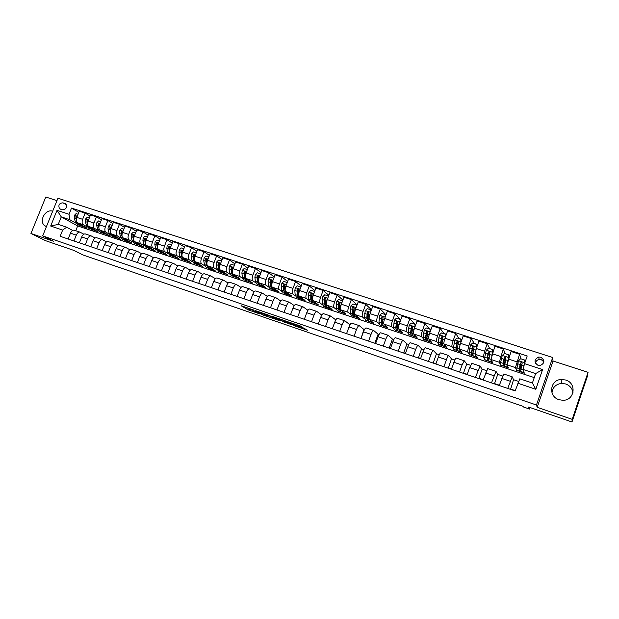 <?xml version="1.0" encoding="UTF-8"?>
<svg xmlns="http://www.w3.org/2000/svg" width="619" height="619" viewBox="0 0 619 619"><rect width="100%" height="100%" fill="white"/><g stroke="black" fill="none" stroke-linecap="round" stroke-linejoin="round"><path stroke-width="0.93" d="M253.442 309.926L241.039 305.685L248.026 309.786L259.957 313.988L253.063 311.032L256.97 312.03L249.581 308.974L253.442 309.926M565.689 380.02L561.209 379.47C549.912 379.811 548.039 396.516 559.003 399.688L562.803 400.292C574.633 400.725 577.078 383.176 565.689 380.02M551.962 392.701C552.659 387.362 555.8 384.267 561.363 383.432L565.689 383.966C569.859 385.544 572.296 388.438 572.993 392.655M52.677 211.218C45.535 208.603 38.564 221.029 44.599 225.626L46.41 226.678M540.836 357.233L538.692 357.055C534.042 359.453 533.826 362.231 538.043 365.38L540.07 365.581C544.844 363.237 545.099 360.451 540.836 357.233M543.915 361.929L541.277 359.67L539.164 359.492C537.013 359.956 535.791 361.233 535.489 363.322M302.946 327.544L300.625 326.058L287.433 321.625L294.884 326.004L307.829 330.368L304.517 328.55L293.955 325.308L289.955 322.793L303.039 327.289M56.956 200.641L45.775 197.02L30.95 233.487L45.605 240.683L73.971 250.455L83.085 255.005L523.063 406.343L523.349 406.938L529.5 409.058L530.026 407.526M572.196 419.342L588.05 372.329L553.015 361.009L537.191 407.317L572.196 419.342L571.979 421.98L528.665 407.062L529.5 409.058M537.191 407.317L536.449 405.019L42.688 235.87L57.938 198.227L552.69 357.519L536.449 405.019M30.95 233.487L53.412 241.201L42.688 235.87M269.397 315.435L255.206 310.552L263.284 315.133L275.842 319.358L269.397 315.435M271.888 316.185L285.591 320.99L291.719 324.82L277.157 319.033L279.138 320.518L277.722 320.031L271.888 316.185M588.05 372.329L587.292 376.561L571.979 421.98M60.414 209.137L62.364 209.779C66.016 209.485 67.216 207.605 65.962 204.138L62.968 202.831C59.285 203.164 58.101 205.059 59.432 208.526L60.414 209.137M534.259 377.605L77.669 225.95L61.266 216.874L58.232 224.395L66.651 227.212L62.658 230.067L60.151 236.288L515.147 390.937L519.821 378.805L532.402 383.014L535.628 373.605L523.047 369.45L524.316 373.187L516.78 370.294M62.658 230.067L50.681 226.036L57.025 210.336L69.026 214.267L69.692 219.66L75.92 223.134M78.837 212.348L71.518 208.085L69.026 214.267M71.518 208.085L527.195 355.987L524.556 363.655L542.577 369.566L535.822 389.289L517.809 383.223M553.015 361.009L552.69 357.519M77.669 225.95L75.75 230.732M80.3 225.571L87.047 228.148L77.437 222.77C76.16 221.749 75.951 219.962 76.802 217.401L79.286 211.226L85.128 213.122L82.636 219.319C81.778 221.888 81.987 223.676 83.248 224.689L87.016 226.809M69.692 219.66L61.266 216.874L57.025 210.336M521.051 358.881L519.542 354.261L515.465 367.609L516.656 370.649M519.542 354.261L511.054 351.499L507.023 364.815L508.416 367.918L500.98 365.048M505.297 353.743L503.27 348.977L499.285 362.262L500.407 364.506M508.269 354.71L508.803 357.875L508.269 354.71L504.392 353.441L502.241 355.507L500.632 362.51L500.856 365.411M503.27 348.977L494.898 346.253L490.96 359.507L492.716 362.711L485.373 359.879M489.745 348.659L487.215 343.754L484.592 351.244L483.315 356.977L484.576 359.097M484.956 359.74L485.25 360.235M487.215 343.754L478.944 341.069L476.321 348.528L475.09 354.261L477.21 357.565L469.96 354.764M474.378 343.646L471.353 338.601L468.738 346.036L467.546 351.762L468.939 353.805M469.488 354.61L469.836 355.12M471.353 338.601L463.182 335.947L460.567 343.359C459.553 346.385 459.174 348.296 459.43 349.077L461.89 352.482L454.733 349.72M459.197 338.686L455.692 333.517L453.077 340.899C452.071 343.916 451.7 345.82 451.978 346.617L453.495 348.605M454.207 349.542L454.609 350.068M455.692 333.517L447.63 330.894L445.015 338.253C444.009 341.262 443.653 343.166 443.955 343.963L446.763 347.468L439.691 344.729M444.202 333.788L440.225 328.488L437.618 335.823C436.612 338.825 436.271 340.729 436.596 341.526L438.237 343.491M439.111 344.543L439.567 345.077M440.225 328.488L432.263 325.904L429.656 333.215C428.658 336.202 428.325 338.098 428.673 338.91L431.814 342.508L424.827 339.8M429.385 328.952L424.959 323.528L422.351 330.817C421.353 333.796 421.036 335.691 421.407 336.504L423.164 338.446M424.201 339.599L424.704 340.148M424.959 323.528L417.09 320.975L414.482 328.232C413.492 331.204 413.19 333.099 413.585 333.92L417.051 337.61L410.149 334.933M415.875 324.356L414.73 324.17L409.871 318.63L407.271 325.865C406.281 328.828 405.987 330.724 406.404 331.544L408.269 333.471M409.476 334.709L410.026 335.281M409.871 318.63L402.102 316.1L399.503 323.319C398.512 326.267 398.234 328.163 398.675 328.991L402.458 332.774L395.642 330.128M400.245 319.412L394.968 313.787L392.376 320.975C391.386 323.923 391.123 325.811 391.587 326.646L393.56 328.565M394.922 329.888L395.518 330.469M394.968 313.787L387.293 311.295L384.701 318.46C383.718 321.393 383.471 323.28 383.95 324.124L388.043 327.985L381.304 325.37M385.923 314.723L380.252 309.005L377.66 316.147C376.677 319.071 376.445 320.959 376.948 321.803L379.021 323.714M380.538 325.122L381.18 325.71M380.252 309.005L372.669 306.544L370.077 313.663C369.102 316.572 368.878 318.46 369.404 319.311L373.799 323.265L367.144 320.673M371.477 309.81L365.713 304.285L363.121 311.38C362.146 314.282 361.937 316.17 362.486 317.021L364.661 318.932M366.332 320.41L367.021 321.013M365.713 304.285L358.223 301.848L355.631 308.92C354.664 311.814 354.463 313.694 355.035 314.56L359.716 318.592L353.139 316.038M357.109 304.888L351.344 299.611L348.76 306.66C347.793 309.554 347.607 311.434 348.195 312.301L350.462 314.212M352.288 315.752L353.016 316.371M351.344 299.611L343.947 297.213L341.363 304.231C340.396 307.117 340.218 308.989 340.829 309.864L345.804 313.98L337.34 310.792L336.287 308.185L336.202 304.091L336.813 301.244L338.74 299.356L342.531 301.058M342.903 300.053L337.154 295.008L334.57 302.002C333.61 304.881 333.448 306.753 334.074 307.628L336.434 309.546M338.407 311.148L339.181 311.783M337.154 295.008L329.842 292.625L327.258 299.604C326.298 302.467 326.151 304.339 326.801 305.221L332.047 309.415L325.509 307.248L326.298 306.838M328.851 295.294L323.133 290.45L320.549 297.406C319.597 300.261 319.45 302.134 320.124 303.016L322.576 304.943M324.689 306.598L325.509 307.248M323.133 290.45L315.907 288.098L313.33 295.031C312.371 297.878 312.239 299.751 312.935 300.641L318.46 304.904L312.123 302.405M314.97 290.613L309.268 285.947L306.699 292.857C305.747 295.696 305.624 297.561 306.335 298.459L308.873 300.393M311.125 302.103L311.991 302.761M309.268 285.947L302.126 283.626L299.557 290.512C298.613 293.344 298.497 295.209 299.232 296.106L305.02 300.447L298.621 298.327L298.768 297.932M301.244 285.993L295.572 281.498L293.004 288.361C292.06 291.185 291.959 293.05 292.71 293.948L295.333 295.89M297.724 297.662L298.621 298.327M295.572 281.498L288.516 279.2L285.947 286.048C285.011 288.864 284.918 290.721 285.684 291.626L291.735 296.044L285.413 293.948L285.583 293.499M287.673 281.444L282.04 277.095L279.471 283.92C278.535 286.729 278.457 288.586 279.239 289.499L281.947 291.448M284.469 293.267L285.413 293.948M282.04 277.095L275.06 274.828L272.499 281.63C271.563 284.431 271.493 286.288 272.298 287.201L278.604 291.688L272.352 289.615L272.53 289.135M274.263 276.964L268.661 272.755L266.1 279.533C265.164 282.318 265.11 284.175 265.93 285.096L268.716 287.054M271.37 288.926L272.352 289.615M268.661 272.755L261.767 270.511L259.206 277.273C258.278 280.051 258.231 281.9 259.067 282.829L265.613 287.378L259.438 285.328L259.585 284.926M261.001 272.538L255.438 268.453L252.877 275.192C251.948 277.97 251.918 279.819 252.769 280.74L255.639 282.713M258.417 284.632L259.438 285.328M255.438 268.453L248.621 266.24L246.068 272.956C245.139 275.726 245.116 277.567 245.991 278.504L252.776 283.123L246.795 280.74M247.886 268.166L242.362 264.205L239.808 270.905C238.888 273.66 238.872 275.509 239.762 276.445L242.702 278.426M245.611 280.384L246.664 281.096M242.362 264.205L235.622 262.015L233.077 268.692C232.156 271.439 232.148 273.288 233.054 274.225L240.079 278.906L234.16 276.577M234.926 263.856L229.44 260.011L226.894 266.665C225.974 269.404 225.981 271.246 226.902 272.19L229.92 274.178M232.953 276.182L234.036 276.902M229.44 260.011L222.778 257.844L220.232 264.475C219.319 267.215 219.335 269.048 220.271 270L227.521 274.743L221.664 272.445M222.105 259.601L216.665 255.856L214.12 262.471C213.207 265.195 213.23 267.037 214.189 267.988L217.277 269.985M220.434 272.035L221.548 272.762M216.665 255.856L210.073 253.72L207.535 260.313C206.63 263.029 206.661 264.862 207.628 265.814L215.11 270.627L209.199 268.661L207.535 265.752M209.431 255.399L204.03 251.755L201.492 258.332C200.587 261.04 200.626 262.874 201.616 263.826L204.773 265.845M208.054 267.934L209.199 268.661M204.03 251.755L197.515 249.635L194.985 256.189C194.08 258.897 194.126 260.723 195.132 261.682L202.831 266.549L197.097 264.298M196.896 251.252L191.542 247.693L189.004 254.231C188.106 256.924 188.161 258.757 189.182 259.717L192.408 261.744M194.467 258.015L194.436 255.082L193.275 255.214L193.917 261.117L195.79 263.864L196.981 264.615M191.542 247.693L185.096 245.604L182.574 252.119C181.669 254.804 181.738 256.63 182.775 257.597L190.683 262.518L185.019 260.289M184.501 247.151L179.185 243.685L176.663 250.177C175.765 252.862 175.842 254.68 176.887 255.655L180.183 257.69M183.657 259.833L184.895 260.607M179.185 243.685L172.817 241.611L170.295 248.087C169.397 250.765 169.482 252.583 170.55 253.558L178.667 258.533L173.065 256.328M172.237 243.097L166.975 239.715L164.453 246.169C163.563 248.838 163.656 250.656 164.731 251.631L168.089 253.682M171.649 255.848L172.949 256.637M166.975 239.715L160.677 237.665L158.155 244.103C157.265 246.764 157.365 248.583 158.464 249.558L166.782 254.595L161.242 252.413M160.112 239.096L154.897 235.793L152.375 242.207C151.493 244.861 151.601 246.672 152.707 247.654L156.127 249.712M159.772 251.902L161.126 252.714M154.897 235.793L148.668 233.765L146.154 240.164C145.264 242.81 145.388 244.621 146.51 245.604L155.021 250.695L149.543 248.529M148.127 235.143L142.95 231.908L140.436 238.292C139.554 240.923 139.677 242.733 140.815 243.724L144.297 245.789M148.011 247.995L149.427 248.838M142.95 231.908L136.784 229.904L134.277 236.265C133.395 238.895 133.534 240.706 134.679 241.696L143.391 246.834L137.975 244.698M136.265 231.235L131.127 228.071L128.62 234.408C127.746 237.031 127.885 238.841 129.054 239.832L132.59 241.913M136.381 244.134L137.851 245M131.127 228.071L125.038 226.09L122.531 232.411C121.657 235.027 121.811 236.829 122.988 237.828L131.886 243.019L126.524 240.899M124.527 227.374L119.444 224.271L116.937 230.578C116.07 233.185 116.225 234.988 117.417 235.986L121.015 238.075M124.868 240.311L126.408 241.201M119.444 224.271L113.416 222.314L110.917 228.597C110.043 231.197 110.213 232.999 111.412 234.005L120.496 239.244L115.196 237.147M112.921 223.552L107.876 220.519L105.385 226.786C104.518 229.378 104.688 231.173 105.903 232.179L109.563 234.276M113.486 236.528L115.072 237.441M107.876 220.519L101.918 218.577L99.419 224.829C98.56 227.413 98.738 229.208 99.968 230.214L109.23 235.506L103.984 233.425M101.439 219.776L96.44 216.797L93.949 223.033C93.09 225.61 93.276 227.405 94.514 228.411L98.228 230.523M102.212 232.783L103.868 233.727M96.44 216.797L90.544 214.886L88.053 221.099C87.194 223.668 87.387 225.463 88.641 226.469L98.081 231.808L92.889 229.75M91.194 229.154L92.773 230.044M72.624 230.43L66.651 227.212M83.813 234.206L79.913 232.125C78.505 231.932 77.305 232.93 76.299 235.127L73.947 240.977M95.133 238.021L91.179 235.901C89.794 235.715 88.602 236.721 87.596 238.934L85.244 244.815M106.569 241.882L102.561 239.708C101.199 239.53 100.015 240.551 99.009 242.78L96.657 248.691M118.136 245.789L114.074 243.561C112.735 243.391 111.559 244.428 110.553 246.664L108.193 252.614M129.82 249.736L125.711 247.453C124.396 247.298 123.235 248.343 122.229 250.594L119.862 256.583M141.635 253.728L137.472 251.391C136.18 251.244 135.027 252.304 134.021 254.571L131.654 260.591M153.589 257.775L149.365 255.376C148.096 255.237 146.958 256.305 145.952 258.587L143.577 264.638M165.668 261.86L161.389 259.4C160.143 259.268 159.021 260.351 158.015 262.649L155.632 268.739M177.877 265.992L173.544 263.47C172.33 263.346 171.215 264.445 170.21 266.75L167.826 272.886M190.234 270.178L185.839 267.586C184.648 267.478 183.549 268.584 182.543 270.905L180.16 277.072M202.723 274.418L198.273 271.749C197.105 271.648 196.022 272.77 195.016 275.107L192.625 281.312M215.358 278.705L210.847 275.95C209.709 275.865 208.634 277.002 207.636 279.355L205.237 285.599M228.132 283.045L223.56 280.214C222.453 280.136 221.393 281.281 220.395 283.649L217.989 289.932M241.054 287.448L236.419 284.516C235.344 284.454 234.299 285.614 233.301 287.997L230.895 294.319M254.123 291.897L249.434 288.872C248.381 288.818 247.36 289.994 246.354 292.392L243.94 298.753M267.346 296.408L262.595 293.274C261.574 293.236 260.568 294.42 259.562 296.841L257.148 303.24M280.724 300.981L275.912 297.731C274.921 297.7 273.923 298.907 272.925 301.345L270.503 307.782M294.257 305.616L289.375 302.242C288.423 302.227 287.448 303.442 286.45 305.894L284.02 312.378M307.945 310.312L303.008 306.8C302.087 306.8 301.128 308.03 300.13 310.498L297.7 317.029M321.795 315.079L316.796 311.419C315.907 311.427 314.97 312.672 313.972 315.164L311.535 321.733M335.808 319.915L330.755 316.092C329.896 316.116 328.975 317.377 327.977 319.876L325.54 326.492M349.774 325.223L349.936 324.782L344.876 320.82C344.056 320.851 343.15 322.135 342.16 324.658L339.715 331.312M361.078 338.369L363.933 329.486L359.167 325.602C358.386 325.656 357.503 326.948 356.505 329.486L354.06 336.187M363.933 329.486L364.429 329.648M380.708 332.813L380.646 332.79C379.919 332.86 379.06 334.183 378.07 336.744L375.617 343.514L374.936 342.949L378.093 334.237L373.636 330.445C372.893 330.507 372.027 331.823 371.036 334.376L368.584 341.123M378.093 334.237L379.029 334.554M389.924 348.373L389.258 347.816L392.423 339.05L388.283 335.343C387.571 335.428 386.728 336.751 385.738 339.328L383.285 346.114M392.423 339.05L393.816 339.514M404.369 353.287L403.758 352.745L406.923 343.916L403.108 340.311C402.435 340.404 401.607 341.75 400.625 344.342L398.164 351.174M406.923 343.916L408.78 344.535M418.993 358.254L418.429 357.728L421.601 348.845L418.111 345.332C417.485 345.441 416.68 346.802 415.697 349.418L413.237 356.296M421.601 348.845L423.93 349.627M433.795 363.283L433.285 362.773L436.457 353.828L433.308 350.416C432.72 350.547 431.938 351.925 430.956 354.555L428.495 361.481M436.457 353.828L439.273 354.772M448.767 368.375L448.318 367.879L451.499 358.873L448.69 355.569C448.148 355.708 447.39 357.109 446.407 359.755L443.939 366.734M451.499 358.873L454.81 359.987M463.933 373.528L463.53 373.048L466.718 363.987L464.273 360.784L462.053 365.024L459.584 372.05M466.718 363.987L470.548 365.272M479.284 378.751L478.944 378.286L482.131 369.156L480.042 366.061L475.431 377.435M482.131 369.156L486.48 370.619M494.821 384.028L494.542 383.587L497.73 374.394L496.02 371.408L491.478 382.89M497.73 374.394L502.62 376.035M510.559 389.374L513.53 379.702L512.207 376.832L507.735 388.415M513.53 379.702L518.637 381.412M90.08 216.039L85.128 213.122M74.241 230.229L74.102 230.183C72.686 229.982 71.471 230.98 70.473 233.17L68.129 238.996M85.437 233.974L85.306 233.936C83.913 233.742 82.706 234.748 81.7 236.953L79.356 242.81M96.757 237.766L96.626 237.719C95.256 237.541 94.065 238.555 93.059 240.776L90.707 246.672M108.201 241.596L108.07 241.549C106.723 241.379 105.547 242.408 104.541 244.637L102.181 250.571M119.769 245.472L119.645 245.426C118.314 245.263 117.146 246.3 116.14 248.544L113.78 254.51M131.468 249.38L131.336 249.341C130.036 249.186 128.876 250.238 127.87 252.498L125.502 258.494M143.291 253.341L143.167 253.303C141.883 253.156 140.737 254.216 139.732 256.49L137.364 262.526M155.237 257.342L155.121 257.303C153.86 257.164 152.731 258.239 151.725 260.529L149.349 266.603M167.323 261.388L167.207 261.35C165.977 261.226 164.855 262.309 163.849 264.615L161.474 270.72M179.549 265.474L179.433 265.435C178.226 265.327 177.119 266.425 176.113 268.739L173.73 274.89M191.905 269.613L191.789 269.575C190.613 269.474 189.522 270.588 188.516 272.917L186.126 279.099M204.402 273.799L204.285 273.76C203.14 273.668 202.057 274.79 201.059 277.142L198.66 283.363M217.037 278.024L216.929 277.993C215.807 277.908 214.747 279.045 213.741 281.413L211.342 287.673M229.819 282.303L229.719 282.272C228.62 282.202 227.575 283.355 226.569 285.73L224.163 292.029M242.749 286.636L242.648 286.597C241.58 286.543 240.551 287.703 239.545 290.102L237.139 296.439M255.833 291.015L255.732 290.976C254.695 290.93 253.682 292.114 252.676 294.52L250.262 300.904M269.056 295.441L268.963 295.41C267.957 295.371 266.959 296.571 265.961 298.992L263.539 305.415M282.442 299.921L282.357 299.89C281.382 299.867 280.399 301.074 279.393 303.519L276.972 309.98M295.99 304.455L295.897 304.424C294.961 304.416 293.994 305.639 292.996 308.1L290.566 314.599M309.693 309.043L309.608 309.013C308.703 309.013 307.751 310.251 306.753 312.734L304.324 319.28M323.559 313.678L323.474 313.655C322.6 313.671 321.671 314.924 320.673 317.423L318.236 324.008M337.587 318.375L337.51 318.352C336.674 318.383 335.761 319.652 334.763 322.166L332.326 328.797M351.785 323.133L351.716 323.11C350.911 323.149 350.014 324.433 349.023 326.964L346.578 333.641M366.162 327.946L366.092 327.923C365.326 327.977 364.452 329.277 363.461 331.83L361.009 338.547M374.936 342.949L375.725 343.22M395.433 337.742L395.371 337.719C394.682 337.812 393.846 339.142 392.864 341.727L390.403 348.536M389.258 347.816L390.512 348.242M410.343 342.733L410.289 342.709C409.639 342.818 408.819 344.164 407.836 346.772L405.375 353.627M403.758 352.745L405.484 353.325M425.431 347.785L425.385 347.762C424.773 347.886 423.976 349.255 422.994 351.878L420.533 358.78M418.429 357.728L420.641 358.478M426.886 334.051L427.714 331.722M440.713 352.9L440.666 352.884C440.101 353.016 439.328 354.401 438.353 357.047L435.884 363.995M433.285 362.773L435.993 363.693M441.502 339.622L442.647 336.396M456.188 358.076L456.141 358.061C455.623 358.215 454.872 359.616 453.897 362.277L451.421 369.28M448.318 367.879L451.53 368.97M456.876 343.638L457.65 341.448L456.907 341.696L455.924 347.731L456.195 350.207L457.309 349.201M471.856 363.322L469.635 367.578L467.167 374.627M463.53 373.048L467.275 374.325M487.726 368.63L483.106 380.051M478.944 378.286L483.215 379.741M503.796 374.015L499.254 385.536M494.542 383.587L499.363 385.227M510.335 388.949L515.256 390.628M523.047 369.45L524.556 363.655M58.232 224.395L50.681 226.036M542.577 369.566L535.628 373.605M535.822 389.289L532.402 383.014M246.114 307.341L250.61 309.546M267.718 315.427L271.563 316.75M257.519 311.388L262.928 314.808L267.447 316.147L263.47 313.74L257.558 311.272M267.795 315.218L267.416 316.123M266.928 314.483L267.826 315.032M287.657 322.282L286.264 321.803L285.854 322.894M282.813 319.938L286.264 321.803M279.331 319.149L273.776 317.238L280.121 319.915L280.802 320.054L279.463 318.793M78.079 214.244L76.098 213.601L74.396 215.342L74.195 217.927L75.417 221.942L77.886 224.774L79.302 225.246M80.191 224.31L82.288 226.237L83.704 226.275M77.104 222.515L79.975 225.409M82.041 226.152L80.617 225.68L78.296 223.242M76.888 217.199L76.764 216.356L75.851 216.696L76.284 219.807M76.725 217.609L75.851 216.696M89.329 217.919L87.279 217.254L85.561 218.994L85.345 221.594L86.521 225.61L88.935 228.434L90.374 228.914M91.333 227.993L93.392 229.912L94.784 229.943M88.2 226.105L91.055 229.084M93.144 229.835L91.697 229.355L89.422 226.91M88.037 221.13L87.96 220.031L87.031 220.364L87.511 223.753M87.929 221.424L87.031 220.364M100.696 221.633L98.568 220.937L96.843 222.693L96.61 225.301L97.748 229.324L100.108 232.14L101.57 232.628M102.599 231.715L104.611 233.634L105.988 233.657M99.404 229.68L102.251 232.79M104.363 233.556L102.901 233.069L100.665 230.616M99.326 225.084L99.28 223.745L98.328 224.07L98.878 227.8M99.257 225.285L98.328 224.07M112.194 225.386L109.989 224.666L108.248 226.43L108 229.045L109.091 233.077L111.397 235.885L112.882 236.381M113.973 235.483L115.946 237.394L117.308 237.402M110.7 233.177L113.571 236.535M115.707 237.317L114.221 236.822L112.031 234.353M110.747 229.069L110.724 227.506L109.749 227.815L110.391 232.017M110.7 229.208L109.749 227.815M123.815 229.177L121.525 228.434L119.777 230.206L119.513 232.829L120.558 236.868L122.81 239.669L124.318 240.172M125.479 239.282L127.406 241.193L128.752 241.193M122.299 233.092L122.291 231.313L121.293 231.607L121.278 233.409L122.314 237.448L125.007 240.327M127.174 241.116L125.657 240.613L123.514 238.137M122.268 233.185L122.051 232.055L121.293 231.607M135.561 233.015L133.193 232.241L131.429 234.028L131.151 236.659L132.149 240.698L134.346 243.491L135.878 244.002M137.108 243.128L138.996 245.031L140.32 245.023M133.983 237.147L133.983 235.158L132.961 235.429L132.93 237.239L133.928 241.286L136.575 244.157M138.757 244.954L137.225 244.451L135.128 241.959M133.967 237.216L133.704 235.878L132.961 235.429M147.438 236.891L144.985 236.094L143.206 237.882L142.919 240.528L143.871 244.567L146.007 247.36L147.554 247.871M148.862 247.012L150.703 248.915L152.003 248.892M145.805 241.232L145.805 239.042L144.761 239.305L145.658 245.163L148.258 248.026M150.471 248.838L148.916 248.32L146.865 245.82M145.782 241.317L145.488 239.746L144.761 239.305M159.447 240.814L156.909 239.986L155.121 241.789L154.812 244.435L155.717 248.49L157.791 251.268L159.369 251.786M160.747 250.943L162.542 252.838L163.826 252.807M157.768 245.348L157.76 242.981L156.692 243.213L157.528 249.086L160.073 251.933M162.317 252.769L160.731 252.243L158.735 249.728M157.737 245.488L157.396 243.654L156.692 243.213M171.587 244.776L168.956 243.925L167.161 245.728L166.836 248.397L167.695 252.444L169.699 255.214L171.308 255.748M172.763 254.912L174.504 256.808L175.773 256.761M169.869 249.503L169.854 246.966L168.747 247.167L169.521 253.055L172.02 255.887M174.287 256.738L172.678 256.204L170.736 253.666M169.815 249.736L169.444 247.6L168.747 247.167M183.866 248.784L181.15 247.902L179.34 249.72L178.999 252.39L179.796 256.452L181.746 259.206L183.379 259.748M184.911 258.928L186.605 260.816L187.851 260.761M182.102 253.72L182.071 250.997L180.941 251.167L181.653 257.063L184.098 259.887M186.389 260.746L184.756 260.204L182.868 257.659M182.032 254.069L181.615 251.6L180.941 251.167M196.277 252.838L193.476 251.925L191.65 253.751L191.294 256.436L192.045 260.498L193.925 263.245L195.581 263.795M197.19 262.99L198.831 264.878L200.061 264.8M195.79 263.864L196.308 263.926M198.629 264.808L196.966 264.251L195.132 261.682L201.616 263.826M194.389 258.518L193.933 255.639L193.275 255.214M208.835 256.939L205.934 255.995L204.1 257.829L203.728 260.522L204.425 264.592L206.235 267.331L207.914 267.888M209.609 267.091L211.203 268.971L212.402 268.886M206.97 262.386L206.932 259.222L205.748 259.307L206.313 265.218L208.649 268.012M206.885 263.098L206.382 259.725L205.748 259.307M221.532 261.086L218.538 260.112L216.689 261.961L216.302 264.661L216.944 268.731L218.693 271.455L220.395 272.02M222.175 271.238L223.707 273.118L224.89 273.018M219.621 266.851L219.575 263.415L218.36 263.439L218.855 269.358L220.596 272.089L221.138 272.136M220.078 269.838L221.795 272.492L223.513 273.056M219.552 267.965L218.971 263.856L218.36 263.439M234.369 265.303L231.289 264.274L229.425 266.131L229.015 268.839L229.603 272.909L231.282 275.633L233.015 276.206M234.872 275.44L236.357 277.312L237.518 277.196M232.411 271.432L232.357 267.663L231.111 267.625L231.537 273.552L233.208 276.267L233.765 276.314M232.79 274.124L231.707 268.035L231.111 267.625M236.164 277.25L234.423 276.678L232.759 273.915M247.314 269.675L244.18 268.484L242.308 270.348L241.882 273.072L242.408 277.15L244.01 279.85L245.774 280.438M247.724 279.68L249.148 281.552L250.285 281.421M245.348 276.182L245.279 271.965L244.01 271.857L244.366 277.792L245.96 280.5L246.532 280.531M245.642 278.449L244.59 272.259L244.01 271.857M248.962 281.49L247.19 280.91L245.735 278.248M260.406 274.109L257.225 272.739L255.338 274.619L254.889 277.351L255.361 281.428L256.893 284.121L258.68 284.717M260.715 283.974L262.085 285.846L263.199 285.699M261.899 285.785L260.104 285.189L258.595 282.496L258.347 276.329L257.063 276.136L257.342 282.086L258.858 284.779L259.446 284.794M258.634 282.813L257.62 276.538L257.063 276.136M273.652 278.581L273.606 278.086L270.418 277.049L268.514 278.937L268.05 281.676L268.46 285.761L269.915 288.439L271.733 289.042M273.861 288.315L275.169 290.179L276.26 290.017M274.991 290.125L273.172 289.522L271.733 286.837L271.555 280.755L270.263 280.469L270.464 286.419L271.911 289.104L272.507 289.112M271.78 287.224L270.797 280.864L270.263 280.469M287.046 283.115L286.992 282.457L283.765 281.405L281.846 283.301L281.366 286.055L281.707 290.141L283.092 292.81L284.933 293.421M287.154 292.702L288.4 294.574L289.468 294.389M288.237 294.512L286.38 293.901L285.019 291.232L284.918 285.227C284.717 284.214 284.283 284.09 283.618 284.848L283.734 290.806L285.104 293.476L285.723 293.468M285.065 291.681L284.129 285.235L283.618 284.848M300.61 287.703L300.532 286.883L297.267 285.816L295.333 287.719L294.837 290.489L295.116 294.574L296.416 297.228L298.296 297.847M300.61 297.143L301.793 299.008L302.83 298.807M301.631 298.954L299.743 298.335L298.466 295.681L298.428 289.707C298.281 288.671 297.855 288.516 297.135 289.243L297.166 295.248L298.459 297.901L299.093 297.878M298.513 296.176L297.623 289.622L297.135 289.243M314.328 292.338L314.235 291.356L310.931 290.272L308.982 292.191L308.463 294.969L308.68 299.054L309.902 301.701L311.806 302.327M311.597 299.782L312.03 299.387M314.22 301.631L315.334 303.503L316.355 303.279M315.179 303.449L313.268 302.815L312.069 300.176L312.115 294.195L310.839 293.638L310.753 299.743L311.961 302.382L312.618 302.335M312.108 300.718L310.839 293.638M328.209 297.035L328.093 295.882L324.751 294.791L322.793 296.718L322.398 303.589L323.536 306.219L325.478 306.862M325.292 304.208L325.795 303.681M327.993 306.173L329.037 308.045L330.028 307.805M328.093 295.882L328.496 296.253M328.89 307.991L326.948 307.349L325.826 304.726L325.965 298.737L324.712 298.095L324.503 304.285L325.625 306.916M325.865 305.299L324.712 298.095M339.142 308.657L339.73 307.983M341.928 310.769L342.903 312.641L343.87 312.378M342.261 301.786L342.121 300.463M342.764 312.595L340.783 311.937L339.754 309.33L339.978 303.333L338.755 302.621L338.407 308.881L339.452 311.496L340.148 311.388M339.785 309.926L339.08 307.813L339.166 302.97L338.755 302.621M356.482 306.598L356.32 305.097L352.9 303.975L350.911 305.925L350.339 312.827L351.306 315.427L353.302 316.085M353.178 313.144L353.851 312.278M356.026 315.411L356.931 317.292L357.875 317.005M356.32 305.097L356.73 305.918M356.799 317.245L354.788 316.58L353.844 313.988L354.153 307.991L352.977 307.21L352.49 313.539L353.441 316.131L354.161 315.992M353.82 314.576L353.147 312.456L352.977 307.21M370.874 311.465L370.688 309.786L367.222 308.657L365.218 310.614L364.552 317.524L365.434 320.108L367.462 320.781M367.384 317.648L368.15 316.549M370.301 320.116L371.129 321.996L372.042 321.687M370.688 309.786L371.106 310.839M371.005 321.957L368.963 321.276L368.104 318.7L368.506 312.696L367.361 311.868L366.734 318.243L367.593 320.828L368.344 320.634M367.988 319.265L367.377 317.152L367.361 311.868M385.451 316.394L385.235 314.537L381.73 313.392L379.702 315.365L378.944 322.282L379.733 324.851L381.799 325.532M381.776 322.166L382.643 320.781M385.567 315.017L386.078 314.661M384.747 324.867L385.498 326.762L386.388 326.422M385.235 314.537L385.652 315.814M385.382 326.724L383.3 326.035L382.542 323.474L383.037 317.462L381.923 316.588L381.149 323.01L381.915 325.579L382.704 325.323M382.534 324.047L381.784 321.903L381.923 316.588M400.199 321.385L399.951 319.342L396.408 318.181L394.365 320.162L393.506 327.103L394.202 329.648L396.299 330.345M396.361 326.67L397.336 324.936M400.114 319.512L400.57 319.358M399.363 329.679L400.036 331.583L400.895 331.211M399.951 319.342L400.385 320.859M399.928 331.544L397.816 330.848L397.15 328.302L397.738 322.282L396.663 321.377L395.742 327.838L396.415 330.384L397.243 330.051M397.135 328.828L396.361 326.716L396.663 321.377M415.132 326.43L414.854 324.209L411.264 323.033L409.213 325.029L408.254 331.97L408.85 334.508L410.985 335.212M411.148 331.15L412.254 328.968M414.165 334.539L414.753 336.465L415.589 336.055M414.854 324.209L415.303 325.958M414.653 336.427L412.509 335.715L411.937 333.192L412.625 327.165L411.573 326.228L410.505 332.72L411.093 335.25L411.96 334.817M411.914 333.641L411.117 331.583L411.573 326.228M430.251 331.544L429.942 329.138L426.305 327.946L424.239 329.95L423.179 336.906L423.675 339.421L425.841 340.141M426.143 335.583L427.667 332.21M429.153 339.46L429.656 341.402L430.46 340.953M429.942 329.138L430.398 331.126M429.555 341.371L427.381 340.651L426.909 338.136L427.69 332.109L426.669 331.142L425.462 337.664L425.942 340.171L426.878 339.607M426.878 338.469L426.46 338.608L426.058 336.519L426.669 331.142M445.556 336.721L445.216 334.121L441.533 332.921L439.451 334.933L438.283 341.905L438.678 344.396L440.89 345.123M441.355 339.932L442.833 336.481M444.326 344.427L444.736 346.4L445.518 345.913M445.216 334.121L445.688 336.365M444.643 346.377L442.43 345.642L442.059 343.15L442.949 337.115L441.951 336.125L440.596 342.663L440.976 345.154L441.989 344.412M442.043 343.297L441.494 343.584L441.185 341.51L441.951 336.125M445.641 336.016L446.129 335.119M454.903 339.932L461.062 341.943L460.683 339.173L456.954 337.951L454.857 339.978L453.58 346.957L453.874 349.433L456.118 350.176M456.814 344.133L457.921 341.425M459.693 349.449L460.002 351.468L460.76 350.919M460.683 339.173L461.17 341.657M457.418 348.095L456.721 348.621L456.489 346.563L457.619 341.456M461.008 340.45L461.96 339.429M459.925 351.437L457.673 350.694L457.402 348.218L458.4 342.183L457.418 341.177M476.56 344.953L477.117 344.35L477.605 344.868M476.785 347.213L476.344 344.288L472.568 343.05L470.448 345.093L469.07 352.079L469.256 354.532L471.531 355.291M472.545 348.056L473.125 346.609M476.746 347.151L476.266 348.683M475.26 354.525L475.462 356.59L476.197 355.979M476.344 344.288L476.847 347.027M475.392 356.567L473.102 355.809L472.939 353.356L474.046 347.313L473.078 346.292L472.529 346.818L471.438 352.861L471.608 355.314L472.862 353.929M473.017 352.822L472.135 353.72L471.995 351.677L473.078 346.292M492.283 349.611L493.552 350.114M492.709 352.528L492.206 349.464L488.383 348.218L486.248 350.269L484.747 357.264L484.824 359.693L487.145 360.467M489.993 348.745L492.554 349.387M492.623 352.35L491.85 355.043M491.029 359.631L491.115 361.782L491.826 361.086M492.206 349.464L492.732 352.459M491.045 361.759L488.724 360.985L489.884 352.513L488.94 351.476L487.857 353.967L487.215 360.482L488.677 358.502M488.871 357.411L487.741 358.881L487.695 356.861L488.94 351.476M493.157 351.244L492.709 352.304M507.998 354.617L509.398 355.283M505.607 353.844L508.176 354.486M508.803 357.875L508.478 358.943M508.702 357.62L507.688 361.395M507.007 364.769L506.961 367.036L507.665 366.239M506.907 367.013L504.539 366.231L505.924 357.774L504.996 356.722L503.858 359.229L503.015 365.721L504.81 362.765M505.019 361.697L503.549 364.111L504.996 356.722M509.716 354.989L508.648 356.846M524.927 362.579L524.541 360.018L525.268 360.459M524.541 360.018L520.61 358.741L518.443 360.815L516.563 370.216L518.962 371.013M521.422 359.005L524.1 359.879M523.21 369.938L523.009 372.352L523.713 371.415M524.61 360.266L524.951 362.502M522.962 372.336L520.556 371.539L522.181 363.105L521.252 362.038L520.068 364.56L519.008 371.029L521.33 366.463M521.569 365.372L519.55 369.404L521.252 362.038M525.74 360.219L524.796 361.45M515.465 367.609L507.023 364.815M499.285 362.262L490.96 359.507M483.315 356.977L475.09 354.261M467.546 351.762L459.43 349.077M451.978 346.617L443.955 343.963M436.596 341.526L428.673 338.91M421.407 336.504L413.585 333.92M406.404 331.544L398.675 328.991M391.587 326.646L383.95 324.124M376.948 321.803L369.404 319.311M362.486 317.021L355.035 314.56M348.195 312.301L340.829 309.864M334.074 307.628L326.801 305.221M320.124 303.016L312.935 300.641M306.335 298.459L299.232 296.106M292.71 293.948L285.684 291.626M279.239 289.499L272.298 287.201M265.93 285.096L259.067 282.829M252.769 280.74L245.991 278.504M239.762 276.445L233.054 274.225M226.902 272.19L220.271 270M214.189 267.988L207.628 265.814M189.182 259.717L182.775 257.597M176.887 255.655L170.55 253.558M164.731 251.631L158.464 249.558M152.707 247.654L146.51 245.604M140.815 243.724L134.679 241.696M129.054 239.832L122.988 237.828M117.417 235.986L111.412 234.005M105.903 232.179L99.968 230.214M94.514 228.411L88.641 226.469M83.248 224.689L77.437 222.77M76.299 235.127L70.473 233.17M82.636 219.319L76.802 217.401M93.949 223.033L88.053 221.099M87.596 238.934L81.7 236.953M105.385 226.786L99.419 224.829M99.009 242.78L93.059 240.776M116.937 230.578L110.917 228.597M110.553 246.664L104.541 244.637M128.62 234.408L122.531 232.411M122.229 250.594L116.14 248.544M140.436 238.292L134.277 236.265M134.021 254.571L127.87 252.498M152.375 242.207L146.154 240.164M145.952 258.587L139.732 256.49M164.453 246.169L158.155 244.103M158.015 262.649L151.725 260.529M176.663 250.177L170.295 248.087M170.21 266.75L163.849 264.615M189.004 254.231L182.574 252.119M182.543 270.905L176.113 268.739M201.492 258.332L194.985 256.189M195.016 275.107L188.516 272.917M214.12 262.471L207.535 260.313M207.636 279.355L201.059 277.142M226.894 266.665L220.232 264.475M220.395 283.649L213.741 281.413M239.808 270.905L233.077 268.692M233.301 287.997L226.569 285.73M252.877 275.192L246.068 272.956M246.354 292.392L239.545 290.102M266.1 279.533L259.206 277.273M259.562 296.841L252.676 294.52M279.471 283.92L272.499 281.63M272.925 301.345L265.961 298.992M293.004 288.361L285.947 286.048M286.45 305.894L279.393 303.519M306.699 292.857L299.557 290.512M300.13 310.498L292.996 308.1M320.549 297.406L313.33 295.031M313.972 315.164L306.753 312.734M334.57 302.002L327.258 299.604M327.977 319.876L320.673 317.423M348.76 306.66L341.363 304.231M342.16 324.658L334.763 322.166M363.121 311.38L355.631 308.92M356.505 329.486L349.023 326.964M377.66 316.147L370.077 313.663M371.036 334.376L363.461 331.83M392.376 320.975L384.701 318.46M385.738 339.328L378.07 336.744M407.271 325.865L399.503 323.319M400.625 344.342L392.864 341.727M422.351 330.817L414.482 328.232M415.697 349.418L407.836 346.772M437.618 335.823L429.656 333.215M430.956 354.555L422.994 351.878M453.077 340.899L445.015 338.253M446.407 359.755L438.353 357.047M468.738 346.036L460.567 343.359M462.053 365.024L453.897 362.277M484.592 351.244L476.321 348.528M477.907 370.363L469.635 367.578M500.655 356.513L492.275 353.766M493.954 375.772L485.582 372.948M516.919 361.852L508.431 359.066M510.211 381.242L501.73 378.387M66.426 204.85L62.968 202.831M65.815 203.984L64.918 203.465M249.797 309.276L249.395 310.343M248.436 308.711L248.026 309.786M263.617 313.353L263.47 313.74M284.902 321.238L284.492 322.337M282.357 319.783L281.985 320.781M281.065 319.342L280.802 320.054L281.072 319.342M297.855 325.107L297.623 325.718M296.439 324.619L296.238 325.145L296.439 324.619M77.282 216.224L74.435 215.296M77.073 222.492L75.417 221.942M75.882 218.476L74.195 217.927M88.525 219.915L85.6 218.956M88.223 226.175L86.521 225.61M87.047 222.151L85.345 221.594M99.899 223.637L96.881 222.654M99.466 229.889L97.748 229.324M98.336 225.865L96.61 225.301M111.389 227.405L108.286 226.384M110.832 233.649L109.091 233.077M109.741 229.618L108 229.045M123.011 231.212L119.815 230.16M122.314 237.448L120.558 236.868M121.278 233.409L119.513 232.829M134.756 235.058L131.468 233.982M133.928 241.286L132.149 240.698M132.93 237.239L131.151 236.659M146.633 238.949L143.252 237.843M145.658 245.163L143.871 244.567M144.714 241.116L142.919 240.528M158.634 242.88L155.16 241.743M157.528 249.086L155.717 248.49M156.63 245.039L154.812 244.435M170.774 246.857L167.207 245.689M169.521 253.055L167.695 252.444M168.678 249L166.836 248.397M183.054 250.881L179.378 249.674M181.653 257.063L179.796 256.452M180.856 253.001L178.999 252.39M195.465 254.943L191.697 253.705M193.917 261.117L192.045 260.498M193.174 257.055L191.294 256.436M208.023 259.059L204.146 257.79M206.313 265.218L204.425 264.592M205.632 261.148L203.728 260.522M220.72 263.214L216.735 261.914M218.855 269.358L216.944 268.731M218.228 265.296L216.302 264.661M233.564 267.423L229.471 266.085M231.537 273.552L229.603 272.909M230.964 269.482L229.015 268.839M232.651 270.039L232.195 269.884M246.555 271.679L242.354 270.302M244.366 277.792L242.408 277.15M243.847 273.722L241.882 273.072M245.642 274.31L245.093 274.132M259.694 275.981L255.384 274.573M257.342 282.086L255.361 281.428M256.885 278.008L254.889 277.351M258.781 278.627L258.138 278.418M272.987 280.337L268.561 278.89M270.464 286.419L268.46 285.761M270.062 282.341L268.05 281.676M272.066 282.999L271.339 282.759M286.442 284.748L281.893 283.254M283.734 290.806L281.707 290.141M285.467 291.379L285.019 291.232M283.401 286.729L281.366 286.055M285.514 287.425L284.694 287.154M300.045 289.205L295.387 287.673M297.166 295.248L295.116 294.574M299.023 295.859L298.466 295.681M296.896 291.162L294.837 290.489M299.116 291.897L298.196 291.595M297.615 289.661L297.128 289.282M313.818 293.716L309.028 292.145M310.753 299.743L308.68 299.054M312.734 300.393L312.069 300.176M310.545 295.658L308.463 294.969M312.881 296.424L311.868 296.091M311.264 294.141L310.792 293.762M327.753 298.281L322.839 296.671M324.503 304.285L322.398 303.589M326.615 304.981L325.826 304.726M324.364 300.2L322.251 299.503M326.817 301.004L325.695 300.641M325.076 298.668L324.627 298.304M341.85 302.9L336.813 301.244M338.407 308.881L336.287 308.185M340.659 309.624L339.754 309.33M338.338 304.796L336.202 304.091M340.914 305.639L339.692 305.237M339.05 303.256L338.624 302.892M356.126 307.573L350.958 305.879M352.49 313.539L350.339 312.827M354.865 314.328L353.844 313.988M352.482 309.446L350.323 308.734M355.182 310.336L353.851 309.895M353.186 307.891L352.791 307.542M370.572 312.301L365.272 310.568M366.734 318.243L364.552 317.524M369.249 319.079L368.104 318.7M366.804 314.158L364.614 313.438M369.62 315.079L368.181 314.607M385.196 317.09L379.757 315.311M381.149 323.01L378.944 322.282M383.811 323.892L382.542 323.474M381.289 318.917L379.076 318.189M384.237 319.891L382.689 319.381M399.998 321.942L394.419 320.116M395.742 327.838L393.506 327.103M398.551 328.766L397.15 328.302M395.959 323.745L393.715 323.01M399.038 324.758L397.375 324.209M414.978 326.847L409.26 324.975M410.505 332.72L408.254 331.97M413.469 333.695L411.937 333.192M410.807 328.627L408.532 327.877M414.018 329.679L412.239 329.099M430.151 331.823L424.286 329.904M425.462 337.664L423.179 336.906M428.572 338.694L426.909 338.136M425.833 333.571L423.535 332.813M429.184 334.67L427.288 334.043M445.51 336.852L439.505 334.887M440.596 342.663L438.283 341.905M442.012 338.461L442.585 338.655M443.869 343.746L442.059 343.15M441.053 338.578L438.724 337.812M444.535 339.723L442.523 339.057M455.924 347.731L453.58 346.957M457.108 343.429L458.014 343.723M459.352 348.868L457.402 348.218M456.458 343.638L454.106 342.864M460.087 344.837L457.952 344.133M476.847 346.284L477.396 344.737M476.738 347.081L470.502 345.038M471.438 352.861L469.07 352.079M472.483 348.482L473.643 348.861M475.028 354.053L472.939 353.356M472.057 348.768L469.674 347.986M475.833 350.014L473.566 349.271M492.469 350.656L492.786 349.766M492.608 352.281L486.302 350.215M487.153 358.053L484.747 357.264M488.252 353.666L489.467 354.06M490.913 359.299L488.67 358.556M487.857 353.967L485.443 353.17M491.788 355.26L489.389 354.47M508.686 357.55L502.295 355.453M503.061 363.314L500.632 362.51M504.214 358.912L505.499 359.329M506.992 364.614L504.601 363.825M503.858 359.229L501.413 358.424M507.859 360.544L505.406 359.74M524.835 362.835L518.498 360.761M519.179 368.645L516.71 367.825M520.386 364.227L521.732 364.668M523.202 369.976L520.734 369.156M520.068 364.56L517.592 363.748M523.984 365.844L521.631 365.071M561.363 383.432L561.209 379.47M46.448 226.585L44.599 225.626M539.164 359.492L538.692 357.055M79.913 232.125L74.102 230.183M91.179 235.901L85.306 233.936M102.561 239.708L96.626 237.719M114.074 243.561L108.07 241.549M125.711 247.453L119.645 245.426M137.472 251.391L131.336 249.341M149.365 255.376L143.167 253.303M161.389 259.4L155.121 257.303M173.544 263.47L167.207 261.35M185.839 267.586L179.433 265.435M198.273 271.749L191.789 269.575M210.847 275.95L204.285 273.76M223.56 280.214L216.929 277.993M236.419 284.516L229.719 282.272M249.434 288.872L242.648 286.597M262.595 293.274L255.732 290.976M275.912 297.731L268.963 295.41M289.375 302.242L282.357 299.89M303.008 306.8L295.897 304.424M316.796 311.419L309.608 309.013M330.755 316.092L323.474 313.655M344.876 320.82L337.51 318.352M359.167 325.602L351.716 323.11M373.636 330.445L366.092 327.923M388.283 335.343L380.646 332.79M403.108 340.311L395.371 337.719M418.111 345.332L410.289 342.709M433.308 350.416L425.385 347.762M448.69 355.569L440.666 352.884M464.273 360.784L456.141 358.061M480.042 366.061L471.817 363.307M496.02 371.408L487.687 368.622M512.207 376.832L503.765 374M60.654 209.222L59.432 208.526M267.857 315.056L267.447 316.147M209.315 268.352L211.002 268.909M431.048 329.308L429.687 328.867M446.407 334.322L444.543 333.711M461.875 339.367L459.569 338.616M476.885 346.315L477.427 344.768M477.117 344.35L474.788 343.584M492.484 350.749L492.817 349.797M500.601 364.924L502.953 365.705"/></g></svg>
